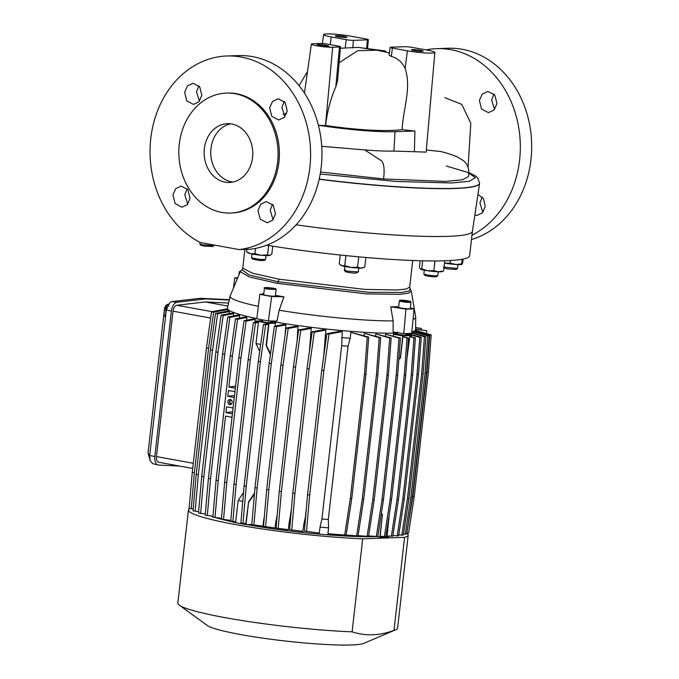 <?xml version="1.0" encoding="UTF-8"?>
<svg xmlns="http://www.w3.org/2000/svg" width="679" height="679" viewBox="0 0 679 679"><rect width="100%" height="100%" fill="white"/><g stroke="black" fill="none" stroke-linecap="round" stroke-linejoin="round"><path stroke-width="1.02" d="M277.38 283.355L278.11 281.76L368.867 292.309L401.289 292.479L409.021 291.062L410.133 288.762L411.287 291.155L408.512 293.192L399.566 294.363L366.287 293.863L277.38 283.355L249.295 276.922L240.298 271.676L230.147 296.019A93.413 9.345 -173.5 0 0 230.096 296.188L227.423 308.147A94.712 9.481 -173.5 0 0 256.84 318.604M444.032 267.127L457.468 268.443L456.169 269.461L447.054 268.859L444.541 268.137L443.506 266.855M457.468 268.443L457.943 264.589M213.817 245.569L212.519 246.587L203.411 245.985L200.891 245.263L199.864 243.982L202.877 244.839L213.817 245.569L213.919 245M200.008 242.369L199.864 243.982M251.994 254.005L251.595 257.867L259.862 259.437L265.548 259.463L266.024 255.601M265.548 259.463L264.258 260.481L259.514 260.456L252.622 259.157L251.595 257.867M424.282 270.183L423.874 274.044L426.896 274.91C433.609 275.912 437.225 276.081 437.76 275.419M436.538 276.659L437.879 275.572L438.311 271.778M436.478 276.472C438.235 277.414 426.022 276.268 424.986 275.394L424.884 275.267M345.586 269.996C343.515 270.14 344.126 270.539 347.402 271.184L358.342 271.914L358.818 268.052M358.342 271.914L356.059 273.094C352.129 273.298 341.843 271.43 346.417 271.328M344.788 266.457L344.355 270.25L345.416 271.608M188.439 509.997L177.839 603.028A110.592 11.068 6.5 0 0 179.298 605.142A110.592 11.068 6.5 0 0 225.564 617.729A110.592 11.068 6.5 0 0 352.095 631.835L362.696 538.803A110.592 11.068 -173.5 0 1 236.165 524.689A110.592 11.068 -173.5 0 1 188.439 509.997A110.592 11.068 -173.5 0 1 189.899 508.469M393.99 630.375A110.592 11.068 6.5 0 0 395.704 629.798A110.592 11.068 6.5 0 0 397.605 628.075L408.206 535.035A110.592 11.068 -173.5 0 1 404.591 537.335L393.99 630.375C379.527 635.756 365.565 636.248 352.095 631.835M406.84 532.998A110.592 11.068 -173.5 0 1 408.206 535.035M395.704 629.798L363.851 643.319A80.003 8.004 -173.5 0 1 240.765 634.585A80.003 8.004 -173.5 0 1 207.299 625.478L179.298 605.142M233.211 521.973A94.126 9.421 -173.5 0 1 215.744 517.653M212.909 516.744A94.126 9.421 -173.5 0 1 210.736 515.964M230.758 399.634A2.589 2.139 -92 0 0 229.553 401.603A2.589 2.139 -92 0 0 230.928 404.404M232.142 402.435A2.589 2.139 -92 0 0 229.926 399.456A2.589 2.139 -92 0 0 227.898 401.662A2.589 2.139 -92 0 0 230.113 404.633A2.589 2.139 -92 0 0 232.142 402.435M405.677 333.584L405.49 335.188L404.769 335.333L397.308 334.255L397.427 333.168L397.317 334.229A94.126 9.421 6.5 0 1 393.472 334.297L402.783 335.927L400.262 358.028L398.836 359.276M270.726 321.269A94.712 9.481 -173.5 0 0 397.495 333.168L397.605 331.963M258.343 306.339A93.413 9.345 -173.5 0 1 230.096 296.188M231.174 399.889A2.173 1.799 -92 0 0 231.327 404.115M237.76 277.753A104.693 10.474 6.5 0 0 234.781 277.898L237.446 278.517M233.44 288.125L234.781 277.898M265.591 295.416A104.693 10.474 6.5 0 0 271.651 296.494L283.915 296.816L279.188 310.227L276.99 321.133L268.383 320.904A105.304 10.533 -173.5 0 1 262.467 319.86A105.304 10.533 -173.5 0 1 256.815 318.799L259.811 294.338A104.693 10.474 6.5 0 0 265.591 295.416M268.383 320.904L271.651 296.494M167.951 304.472A4.702 2.606 100.3 0 0 165.786 308.86A4.702 2.606 100.3 0 0 165.931 311.406M276.115 289.551C275.241 289.339 278.22 289.356 273.357 288.202C265.93 287.37 262.96 287.378 264.428 288.219L263.698 294.618A5.882 0.586 6.5 0 0 267.781 295.645A5.882 0.586 6.5 0 0 274.367 296.163A5.882 0.586 6.5 0 0 275.394 295.951L276.124 289.551L266.966 288.999C264.241 288.456 263.732 288.125 265.455 288.006M411.024 302.214L410.354 301.383L400.822 300.169L399.337 300.882L398.607 307.281A5.882 0.586 6.5 0 0 402.689 308.317A5.882 0.586 6.5 0 0 409.267 308.826A5.882 0.586 6.5 0 0 410.294 308.614L411.024 302.214L409.997 302.427C406.034 302.63 395.798 300.763 400.355 300.67M272.754 288.745L267.424 287.947L272.754 288.745M272.406 288.906L273.255 288.651L271.999 288.244L267.424 287.947M272.737 246.163L271.829 254.141L269.58 255.499A11.178 1.12 -173.5 0 1 268.264 255.61A11.178 1.12 -173.5 0 1 261.143 255.279L254.948 253.7L255.559 248.404M270.072 255.355A11.178 1.12 -173.5 0 1 270.021 255.38L267.56 254.88L261.143 255.279A11.178 1.12 -173.5 0 1 250.67 253.717L246.613 251.773L246.893 249.32M443.158 271.201L442.309 271.558A11.178 1.12 -173.5 0 1 440.552 271.787A11.178 1.12 -173.5 0 1 438.617 271.787L433.856 270.675L434.959 260.948M442.309 271.142L438.617 271.787A11.178 1.12 -173.5 0 1 427.694 270.76L421.761 268.876L422.678 260.812M472.414 231.284A140.01 14.013 -173.5 0 1 472.414 231.327A140.01 14.013 -173.5 0 1 448.038 236.343A140.01 14.013 -173.5 0 1 296.103 224.825M331.242 36.929A17.646 1.765 -173.5 0 1 323.62 34.587A17.646 1.765 -173.5 0 1 326.692 33.95A17.646 1.765 -173.5 0 1 351.077 36.242L366.091 38.975A5.211 0.518 -173.5 0 1 368.341 39.671A5.211 0.518 -173.5 0 1 367.432 39.857L353.453 40.35A5.211 0.518 -173.5 0 1 346.248 39.671L331.242 36.929L330.249 44.61M269.656 107.8L272.542 101.451L278.161 98.794L285.07 102.359L287.225 110.957L284.357 117.306L278.729 119.962L271.795 116.398L269.656 107.8M284.272 101.409L281.912 107.367L284.824 116.771M257.944 210.609L260.677 204.26L266.227 201.604L273.204 205.168L275.513 213.758L272.771 220.106L267.22 222.763L260.261 219.198L257.944 210.609M272.551 204.396L270.2 210.176L273.077 219.758M239.152 249.592L200.288 242.505A97.063 80.266 88 0 1 150.78 138.499A97.063 80.266 88 0 1 226.922 55.992A97.063 80.266 88 0 1 241.249 57.044A97.063 80.266 88 0 1 309.853 167.501A97.063 80.266 88 0 1 239.152 249.592L250.509 249.193A97.063 80.266 88 0 0 321.218 167.102A97.063 80.266 88 0 0 252.613 56.646A97.063 80.266 88 0 0 238.287 55.602L226.922 55.992M482.277 197.063L479.934 202.843L482.803 212.417M477.931 194.466L483.558 198.752L485.239 206.424L482.497 212.765L476.955 215.421L474.825 215.192M493.998 94.075L491.647 100.034L494.55 109.429M479.382 100.458L482.268 94.118L487.887 91.453L494.804 95.018L496.952 103.615L494.083 109.964L488.456 112.629L481.53 109.056L479.382 100.458M471.973 235.214A97.063 80.266 -92 0 0 519.579 160.159A97.063 80.266 -92 0 0 436.648 48.659A97.063 80.266 -92 0 0 425.996 49.898M471.472 239.551A97.063 80.266 -92 0 0 530.944 159.769A97.063 80.266 -92 0 0 462.34 49.312A97.063 80.266 -92 0 0 448.013 48.26L436.648 48.659M184.663 92.259L187.48 85.91L192.98 83.254L199.728 86.827L201.799 95.433L198.964 101.774L193.473 104.43L186.733 100.857L184.663 92.259M198.922 85.851L196.486 91.843L199.448 101.205M172.95 195.068L175.64 188.72L181.055 186.071L187.837 189.645L190.078 198.234L187.404 204.574L181.972 207.231L175.182 203.658L172.95 195.068M187.175 188.838L184.773 194.652L187.727 204.192M414.012 50.586A5.882 0.586 6.5 0 0 420.012 51.298A5.882 0.586 6.5 0 0 423.161 51.137A5.882 0.586 6.5 0 0 420.624 50.356A5.882 0.586 6.5 0 0 414.623 49.643A5.882 0.586 6.5 0 0 411.474 49.805A5.882 0.586 6.5 0 0 414.012 50.586M337.853 36.7A5.882 0.586 6.5 0 0 343.854 37.413A5.882 0.586 6.5 0 0 347.003 37.252A5.882 0.586 6.5 0 0 344.465 36.471A5.882 0.586 6.5 0 0 338.465 35.758A5.882 0.586 6.5 0 0 335.316 35.919A5.882 0.586 6.5 0 0 337.853 36.7M277.618 162.026A60.007 49.618 88 0 1 230.546 213.036A60.007 49.618 88 0 1 179.281 144.101A60.007 49.618 88 0 1 226.353 93.099A60.007 49.618 88 0 1 277.618 162.026M226.353 93.099L227.677 93.057A60.007 49.618 88 0 1 236.53 93.702A60.007 49.618 88 0 1 278.942 161.984A60.007 49.618 88 0 1 231.87 212.985L230.546 213.036M319.724 45.612A5.882 0.586 6.5 0 0 325.725 46.325A5.882 0.586 6.5 0 0 328.882 46.164A5.882 0.586 6.5 0 0 326.336 45.383A5.882 0.586 6.5 0 0 320.335 44.661A5.882 0.586 6.5 0 0 317.186 44.831A5.882 0.586 6.5 0 0 319.724 45.612M204.345 148.676A29.418 24.325 88 0 1 227.423 123.671A29.418 24.325 88 0 1 252.554 157.46A29.418 24.325 88 0 1 229.477 182.464A29.418 24.325 88 0 1 204.345 148.676M230.741 123.833A29.418 24.325 -92 0 0 210.965 148.438A29.418 24.325 -92 0 0 232.778 182.074M385.409 336.266L385.638 334.246L398.955 338.125L396.188 375.368L382.005 499.82L376.344 536.546A94.126 9.421 -173.5 0 1 246.553 524.57M362.696 538.803L404.591 537.335M320.021 527.133L321.931 518.96A92.947 9.302 6.5 0 0 328.305 519.494L348.047 346.188L350.194 338.269L350.865 332.37L367.237 337.14L364.496 374.121L350.313 498.573L344.694 535.027L327.923 533.753L328.594 527.855A94.126 9.421 -173.5 0 1 320.021 527.133L319.342 533.066L304.387 531.131L307.562 494.668L309.683 495.059L306.501 531.513M304.863 525.648A94.126 9.421 -173.5 0 1 303.581 525.504L302.91 531.411L289.619 529.671L292.819 492.988L294.941 493.37L291.741 530.053M290.12 523.959A94.126 9.421 -173.5 0 1 288.999 523.815L288.337 529.696L276.056 528.075L279.273 491.256L281.386 491.647L278.178 528.466M276.574 522.193A94.126 9.421 -173.5 0 1 275.776 522.083L275.105 527.939L263.486 526.403L266.703 489.5L268.825 489.89L265.608 526.785M264.012 520.36A94.126 9.421 -173.5 0 1 263.647 520.309L262.985 526.149L251.782 524.663L254.998 487.709L257.12 488.099L253.904 525.045M193.192 508.953L189.127 508.333L192.267 472.312L206.45 347.852L211.525 311.771L227.499 308.801M191.249 508.715L194.389 472.694L208.572 348.242L213.647 312.153L227.855 309.514M229.162 313.673L229.4 311.593L228.823 310.923L215.523 313.392L210.388 349.914L196.214 474.375L193.031 510.829L198.641 511.635M229.4 311.593L217.645 313.774L212.51 350.305L198.336 474.757L195.153 511.211M233.398 315.956L233.669 313.613L232.634 313.027L221.065 315.175L215.897 351.926L201.714 476.378L198.514 513.061L205.296 514.011M233.669 313.613L223.187 315.557L218.018 352.308L203.836 476.768L200.636 513.443M239.356 318.128L239.645 315.582L238.295 315.048L227.771 317L222.585 353.886L208.411 478.347L205.194 515.157L212.951 516.227M239.645 315.582L229.892 317.39L224.707 354.277L210.532 478.729L207.316 515.548M246.604 320.225L246.91 317.509L245.306 317.025L235.46 318.85L230.266 355.821L216.083 480.274L212.867 517.177L221.481 518.349M232.023 417.288L225.564 416.108L218.205 480.664L214.988 517.559M254.922 322.262L255.245 319.402L253.428 318.96L244.016 320.7L238.813 357.723L224.63 482.175L221.413 519.121L230.809 520.394M255.245 319.402L246.137 321.091L240.935 358.105L226.752 482.565L223.535 519.511M233.279 521.455L233.186 522.244L246.019 524.578L248.539 502.477L254.43 494.27M251.799 524.468L246.019 524.578M285.121 334.9L285.918 324.876L283.499 324.545L274.384 326.243L269.181 363.257L254.998 487.709M285.918 324.876L276.506 326.624L271.303 363.647L257.12 488.099M263.647 520.309L264.309 516.957M297.147 340.612L298.039 326.641L295.407 326.344L286.08 328.076L280.877 365.047L266.703 489.5M298.039 326.641L288.202 328.466L282.999 365.438L268.825 489.89M275.776 522.083L277.21 514.894M309.335 351.943L311.271 328.356L308.385 328.11L298.633 329.918L293.447 366.804L279.273 491.256M311.271 328.356L300.755 330.308L295.569 367.195L281.386 491.647M288.999 523.815L291.376 509.547M323.662 356.551L325.861 330.019L322.652 329.833L312.17 331.785L307.001 368.536L292.819 492.988M325.861 330.019L314.292 332.167L309.123 368.918L294.941 493.37M303.581 525.504L305.346 517.339L306.373 508.308M321.931 518.96L341.673 345.653L342.292 331.607L338.634 331.513L326.879 333.695L321.744 370.216L307.562 494.668M342.292 331.607L329.001 334.076L323.866 370.607L309.683 495.059M328.305 519.494L328.594 527.855M350.865 332.37L368.697 337.09L365.947 374.07L351.764 498.522L346.146 534.976L344.694 535.027M364.037 335.732L364.309 333.338L379.196 337.675L376.438 374.783L362.255 499.243L356.619 535.833L345.611 534.993M364.309 333.338L380.647 337.624L377.889 374.732L363.715 499.192L358.071 535.782L356.619 535.833M375.529 336.13L375.776 333.941L389.712 337.998L386.945 375.19L372.763 499.651L367.11 536.317L358.096 535.638M375.776 333.941L391.163 337.947L388.396 375.139L374.222 499.6L368.57 536.266L367.11 536.317M385.638 334.246L400.406 338.074L397.639 375.317L383.457 499.769L377.804 536.495L368.612 535.96M381.352 513.468L382.37 515.047L379.858 537.148L376.395 536.546M388.744 536.087L388.66 536.843L379.858 537.148M406.763 334.705L406.891 333.635L419.783 337.395L417.016 374.638L402.834 499.09L397.173 535.816L392.929 535.493M397.173 535.816L398.632 535.765L404.285 499.04L418.468 374.587L417.016 374.638M408.079 333.508L421.235 337.344L418.468 374.587M411.058 334.374L411.168 333.372M411.729 333.083L424.426 336.784L421.659 373.976L407.476 498.428L401.832 535.103L398.768 534.874M401.832 535.103L403.284 535.052L408.936 498.378L423.11 373.925L421.659 373.976M411.219 332.939L411.949 332.676L425.877 336.733L423.11 373.925M413.851 333.228L413.995 331.955L427.795 335.969L425.037 373.085L410.854 497.537L405.219 534.127L403.445 533.991M405.219 534.127L406.67 534.076L412.314 497.486L426.488 373.034L425.037 373.085M413.995 331.955L414.36 331.581L429.247 335.918L426.488 373.034M414.945 330.648L429.731 334.951L426.981 371.931L412.798 496.383L406.865 532.82M407.179 532.837L408.639 532.786L414.258 496.332L428.432 371.88L426.981 371.931M415.344 330.291L431.182 334.9L428.432 371.88M415.624 329.307L426.802 330.656L426.548 333.55M415.624 329.171L426.802 330.656M415.633 327.736L421.32 328.424L421.192 329.85M415.641 327.609L421.32 328.424M255.991 322.067L256.11 321.023L261.805 320.717A94.126 9.421 6.5 0 0 262.484 320.853M213.647 312.153L211.525 311.771M208.572 348.242L206.45 347.852M192.267 472.312L194.389 472.694M217.645 313.774L215.523 313.392M198.336 474.757L196.214 474.375M210.388 349.914L212.51 350.305M223.187 315.557L221.065 315.175M203.836 476.768L201.714 476.378M215.897 351.926L218.018 352.308M229.892 317.39L227.771 317M210.532 478.729L208.411 478.347M222.585 353.886L224.707 354.277M246.91 317.509L237.582 319.24L235.46 318.85M218.205 480.664L216.083 480.274M234.942 391.698L228.475 390.518L227.813 396.332L234.28 397.512M233.084 407.977L226.625 406.806L225.963 412.62L232.422 413.8M230.266 355.821L232.388 356.203L228.874 387.03L235.341 388.21M237.582 319.24L232.388 356.203M246.137 321.091L244.016 320.7M235.571 386.19L228.874 387.03M234.51 395.492L227.813 396.332M232.651 411.78L225.963 412.62M226.752 482.565L224.63 482.175M238.813 357.723L240.935 358.105M270.395 354.599L266.134 345.407L268.544 324.239L265.616 324.783L260.405 361.822L246.222 486.283L243.006 523.254L245.832 523.594L248.539 502.477M259.684 351.484L256.008 343.557L258.419 322.398L255.491 322.941L250.279 359.98L236.105 484.433L232.88 521.404L235.706 521.744L238.117 500.584L242.751 501.425M248.242 502.426L254.54 493.022M274.384 326.243L276.506 326.624M393.277 335.995L393.472 334.297M270.607 322.364A94.126 9.421 6.5 0 0 275.581 323.229L275.258 326.081M285.248 330.715A94.126 9.421 6.5 0 0 285.698 330.783M297.377 332.489A94.126 9.421 6.5 0 0 298.259 332.617M310.6 334.229A94.126 9.421 6.5 0 0 311.805 334.382M325.182 335.918A94.126 9.421 6.5 0 0 326.548 336.063M341.622 337.548A94.126 9.421 6.5 0 0 350.194 338.269M271.303 363.647L269.181 363.257M286.08 328.076L288.202 328.466M282.999 365.438L280.877 365.047M298.633 329.918L300.755 330.308M295.569 367.195L293.447 366.804M312.17 331.785L314.292 332.167M309.123 368.918L307.001 368.536M326.879 333.695L329.001 334.076M323.866 370.607L321.744 370.216M348.047 346.188A92.947 9.302 -173.5 0 1 341.673 345.653M368.697 337.09L367.237 337.14M351.764 498.522L350.313 498.573M364.496 374.121L365.947 374.07M380.647 337.624L379.196 337.675M363.715 499.192L362.255 499.243M376.438 374.783L377.889 374.732M391.163 337.947L389.712 337.998M374.222 499.6L372.763 499.651M386.945 375.19L388.396 375.139M400.406 338.074L398.955 338.125M383.457 499.769L382.005 499.82M396.188 375.368L397.639 375.317M389.211 514.809L387.106 535.96L392.81 536.232L398.471 499.489L412.654 375.037L411.202 375.088L397.02 499.54L391.359 536.283M382.37 515.047L380.164 536.206L384.416 536.529L390.077 499.786L404.26 375.334L405.711 375.283L391.528 499.736L385.867 536.478L384.416 536.529M381.403 513.146L382.574 515.038M407.918 333.465L406.891 333.635M419.783 337.395L421.235 337.344M402.834 499.09L404.285 499.04M424.426 336.784L425.877 336.733M407.476 498.428L408.936 498.378M427.795 335.969L429.247 335.918M410.854 497.537L412.314 497.486M429.731 334.951L431.182 334.9M412.798 496.383L414.258 496.332M228.56 303.063L205.355 301.951L176.837 305.27A5.882 3.259 100.3 0 0 173.018 311.194L156.459 456.577A5.882 3.259 100.3 0 0 158.708 462.255A5.882 3.259 100.3 0 0 158.945 462.28M179.629 466.066L158.555 465.056A8.827 4.88 -79.7 0 1 158.029 464.979A8.827 4.88 -79.7 0 1 154.82 456.509L171.38 311.118A8.827 4.88 -79.7 0 1 177.1 302.24L205.703 298.913L229.239 300.042M227.889 306.059L205.355 301.951M256.11 321.023L268.943 323.357L275.581 323.229M270.768 320.972L270.59 322.517L266.448 322.466L262.408 321.583L262.603 319.885M258.419 322.398L256.297 322.007L253.369 322.55L248.166 359.59L233.983 484.051L230.758 521.022L232.88 521.404M268.544 324.239L266.423 323.858L263.494 324.401L258.283 361.44L244.109 485.892L240.884 522.864L243.006 523.254M238.117 500.584L243.532 492.496M270.539 353.615L266.431 345.458L268.943 323.357M402.783 335.927L411.584 335.621L405.575 334.475M398.819 359.505L400.466 358.02L402.876 336.852L407.027 338.066L404.26 375.334M406.984 358.164L409.819 336.614L415.421 337.769L412.654 375.037M409.819 336.614L413.969 337.819L411.202 375.088M402.876 336.852L408.478 338.015L405.711 375.283M411.474 336.614L411.584 335.621M411.287 291.155L415.692 317.161A93.413 9.345 -173.5 0 1 415.709 317.331L415.624 329.587A94.712 9.481 -173.5 0 1 411.856 331.827M205.703 298.913L200.364 298.285L171.77 301.603L169.971 302.384L166.27 310.142L149.703 455.533L150.076 460.489L152.792 463.681L158.029 464.979M228.789 299.668L200.364 298.285M260.677 344.414L256.008 343.557M255.491 322.941L253.369 322.55M236.105 484.433L233.983 484.051M248.166 359.59L250.279 359.98M263.494 324.401L265.616 324.783M244.109 485.892L246.222 486.283M260.405 361.822L258.283 361.44M410.371 307.96L414.08 308.818L411.703 333.338A105.304 10.533 -173.5 0 1 403.767 333.618L393.09 332.031L393.158 320.929A93.413 9.345 -173.5 0 1 279.188 310.227M408.478 338.015L407.027 338.066M391.528 499.736L390.077 499.786M413.969 337.819L415.421 337.769M397.02 499.54L398.471 499.489M415.709 317.331A93.413 9.345 -173.5 0 1 413.07 319.257M169.971 302.384L166.1 309.913L165.311 316.881L163.885 315.472L164.734 308.003L166.542 304.964L168.222 304.082M166.117 305.44L164.598 307.808L148.056 452.961L150.076 460.489M275.462 295.357A89.484 8.954 6.5 0 0 283.915 296.816M393.158 320.929L390.731 306.84A89.484 8.954 6.5 0 0 398.675 306.696M263.817 293.634L259.811 294.338M390.731 306.84L405.957 309.106L403.767 333.618M165.447 315.667L163.885 315.472M414.08 308.818A104.693 10.474 -173.5 0 1 405.957 309.106M402.605 300.797L407.884 301.137L402.8 300.856M407.655 301.408L402.834 300.525M319.164 179.248A141.707 14.183 -173.5 0 0 454.905 188.49A141.707 14.183 -173.5 0 0 479.578 183.415L472.414 231.327L469.639 255.703A140.01 14.013 -173.5 0 1 266.745 245.195M269.079 287.896L269.02 288.414M271.999 288.244L271.94 288.728M405.473 300.695L405.405 301.281M462.093 264.267L461.712 263.868L462.093 264.267L462.705 262.688L463.12 259.081M461.992 264.343A11.178 1.12 -173.5 0 1 461.941 264.369A11.178 1.12 -173.5 0 1 455.813 264.479L461.712 263.868L462.238 259.251M450.143 263.121L444.745 263.146A11.178 1.12 -173.5 0 0 455.813 264.479L450.143 263.121L450.44 260.532M267.56 254.88L268.629 245.501M254.948 253.7L250.67 253.717A11.178 1.12 -173.5 0 1 248.149 252.885L246.613 251.773M420.165 260.753L419.41 267.331L420.437 269.062A11.178 1.12 -173.5 0 1 420.428 269.062L420.437 269.062A11.178 1.12 -173.5 0 0 420.479 269.096L421.761 268.876M443.599 270.929L444.753 260.787M433.856 270.675L427.694 270.76A11.178 1.12 -173.5 0 1 420.479 269.096M363.893 267.373L361.058 268.069A11.178 1.12 -173.5 0 0 362.815 267.832L364.801 266.949L365.879 257.485M357.544 267.203L351.035 267.424A11.178 1.12 -173.5 0 0 361.058 268.069L357.544 267.203L358.724 256.849M344.762 265.659L341.877 265.752A11.178 1.12 -173.5 0 0 351.035 267.424L344.762 265.659L345.908 255.601M340.519 265.039L340.943 265.345A11.178 1.12 -173.5 0 0 341.877 265.752L339.228 263.868L340.238 255.015M270.021 255.38A11.178 1.12 -173.5 0 1 269.58 255.499M426.336 149.966L440.934 151.553C447.707 153.25 453.224 155.075 457.493 157.01L463.146 160.456C467.245 163.902 469.13 168.299 468.79 173.646L468.451 176.582L462.441 179.782L445.568 181.412L383.533 178.95L320.547 171.999M468.077 167.348L470.785 123.332L461.813 104.396L444.813 97.623M340.383 48.251L358.122 47.386L385.782 51.044L376.837 50.195L389.373 52.886M358.122 47.386L376.837 50.195L357.74 50.704L339.118 62.714M405.032 46.707A5.211 0.518 -173.5 0 1 412.229 47.386L427.235 50.127A17.646 1.765 -173.5 0 1 434.857 52.461A17.646 1.765 -173.5 0 1 425.427 52.962A17.646 1.765 -173.5 0 1 407.4 50.815L392.394 48.082A5.211 0.518 -173.5 0 1 390.145 47.386A5.211 0.518 -173.5 0 1 391.053 47.199L405.032 46.707M340.51 46.8A5.882 0.586 -173.5 0 1 339.483 47.012L332.676 47.25A11.764 1.18 -173.5 0 1 319.495 46.223A11.764 1.18 -173.5 0 1 311.347 44.16A11.764 1.18 -173.5 0 1 313.392 43.736L320.199 43.498A5.882 0.586 -173.5 0 1 328.33 44.262L337.972 46.019A5.882 0.586 -173.5 0 1 340.51 46.8L337.531 80.928L335.825 86.819C330.622 98.659 327.219 111.551 325.614 125.488C342.326 127.932 358.189 129.545 373.187 130.309C386.334 130.75 396.001 130.504 402.197 129.579C402.936 109.311 411.754 88.1 405.125 68.477C402.104 62.027 397.495 58.029 391.308 56.484L389.067 55.05L390.145 47.386M434.857 52.461L426.149 152.096L393.93 151.078C386.572 151.256 376.862 150.874 364.793 149.932L381.199 160.668C383.525 162.34 384.458 167.119 383.983 174.995L383.533 178.95M402.197 129.579A19.716 1.969 6.5 0 0 414.894 131.005L414.428 151.366M283.143 114.301A62.358 6.238 -173.5 0 1 286.623 113.529M414.894 131.005L395.008 131.701A62.358 6.238 -173.5 0 1 318.392 125.225A13.826 1.383 6.5 0 0 325.487 125.488L325.614 125.488M364.793 149.932L321.719 146.291M279.018 279.196L252.155 273.094L242.768 268.035L241.962 269.605L248.913 274.936L278.11 281.76L279.018 279.196L364.691 289.39L397.317 290.001L406.415 288.94L409.7 287.056L410.133 288.762M267.365 288.405C263.766 287.319 265.744 287.251 273.314 288.202C276.939 289.288 274.953 289.356 267.365 288.405M409.581 301.756C406 301.943 396.799 300.262 400.907 300.177C404.446 299.991 413.698 301.671 409.581 301.756M240.111 272.109L239.297 271.71L238.923 274.961M193.294 463.299L156.459 456.577M176.837 305.27L211.992 311.678M173.018 311.194L210.643 318.052M171.77 301.603L177.1 302.24M166.1 309.913L171.38 311.118M148.056 452.961L149.703 455.533L154.82 456.509M240.383 271.464L240.638 271.014M479.578 183.415L479.612 183.203A141.707 14.183 -173.5 0 1 319.206 179.086M446.29 166.032L467.398 172.271L475.453 177.635L469.231 181.293L451.603 182.974L396.477 181.48L320.216 174.011M407.4 50.815L405.125 68.477M353.453 40.35L352.757 47.878M366.66 48.201L367.432 39.857M391.308 56.484L392.394 48.082M332.676 47.25L325.487 125.488M335.825 86.819L339.483 47.012M393.93 151.078L395.008 131.701M345.17 48.073L346.248 39.671M242.768 268.035L244.89 249.397M323.62 34.587L322.364 43.549M227.872 309.361L227.669 311.135M414.911 330.673L414.793 331.708M192.709 468.451L158.708 462.255M165.625 305.652L166.542 304.964M241.962 269.605L240.298 271.676M240.782 270.997L239.297 271.71M409.7 287.056L412.722 260.507M479.612 183.203L477.447 177.584L475.156 175.751L468.866 172.653M299.074 85.681L307.502 71.448M368.341 39.671L367.577 48.336M424.91 275.326L423.874 274.044M311.347 44.16L304.455 93.125"/></g></svg>
